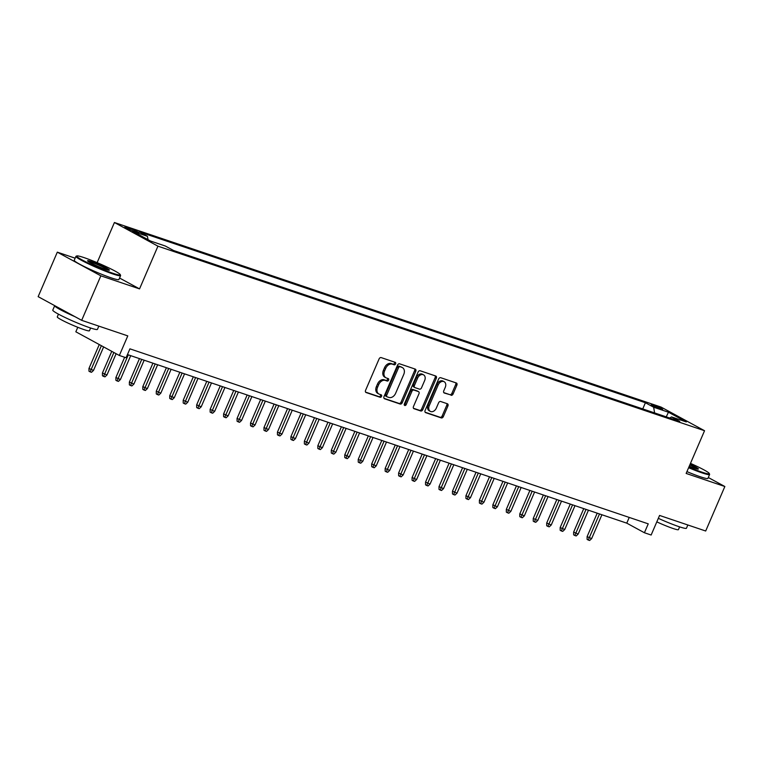 <?xml version="1.0" encoding="UTF-8"?>
<svg xmlns="http://www.w3.org/2000/svg" width="763" height="763" viewBox="0 0 763 763"><rect width="100%" height="100%" fill="white"/><g stroke="black" fill="none" stroke-linecap="round" stroke-linejoin="round"><path stroke-width="1.14" d="M395.615 363.875A1.335 0.973 118.5 0 0 395.224 362.339L381.176 357.599A1.907 1.383 118.5 0 0 379.106 358.906L365.563 390.351A1.907 1.383 118.5 0 0 365.973 392.478A1.907 1.383 118.5 0 0 366.135 392.544L380.174 397.285A1.335 0.973 118.5 0 0 381.223 394.843L379.411 394.223A6.114 4.435 118.5 0 1 378.896 394.004A6.114 4.435 118.5 0 1 377.59 387.203L378.715 384.59A6.114 4.435 118.5 0 1 385.353 380.422L387.165 381.033A1.335 0.973 118.5 0 0 388.224 378.591L386.402 377.981A6.114 4.435 118.5 0 1 385.897 377.752A6.114 4.435 118.5 0 1 384.581 370.961L385.716 368.338A6.114 4.435 118.5 0 1 392.354 364.17L394.166 364.79A1.335 0.973 118.5 0 0 395.615 363.875M385.897 377.752L384.714 377.113A6.114 4.435 118.5 0 1 383.407 370.322L384.533 367.699A6.114 4.435 118.5 0 1 391.171 363.531L392.993 364.151A1.335 0.973 118.5 0 0 394.471 362.091M365.591 392.115L378.992 396.646A1.335 0.973 118.5 0 0 380.479 394.585M378.896 394.004L377.723 393.365A6.114 4.435 118.5 0 1 376.407 386.564L377.542 383.951A6.114 4.435 118.5 0 1 384.18 379.783L385.992 380.394A1.335 0.973 118.5 0 0 387.48 378.343M653.185 405.019A6.228 0.534 23.3 0 0 651.23 404.609A6.228 0.534 23.3 0 0 654.492 406.545A6.228 0.534 23.3 0 0 660.72 409.111A6.228 0.534 23.3 0 0 662.665 409.531A6.228 0.534 23.3 0 0 659.413 407.595A6.228 0.534 23.3 0 0 653.185 405.019M451 395.282A1.907 1.383 118.5 0 0 453.079 393.985L456.875 385.162A1.907 1.383 118.5 0 0 456.465 383.036A1.907 1.383 118.5 0 0 456.303 382.969L440.709 377.704A1.907 1.383 118.5 0 0 438.639 379.001L425.096 410.456A1.907 1.383 118.5 0 0 425.506 412.573A1.907 1.383 118.5 0 0 425.668 412.64L441.262 417.914A1.907 1.383 118.5 0 0 443.332 416.608L447.919 405.954A1.907 1.383 118.5 0 0 447.509 403.827A1.907 1.383 118.5 0 0 447.356 403.761L440.68 401.5A1.907 1.383 118.5 0 0 438.601 402.807L436.331 408.091A5.112 3.701 118.5 0 1 430.351 411.381A5.112 3.701 118.5 0 1 429.254 405.706L438.172 385A5.112 3.701 118.5 0 1 444.152 381.71A5.112 3.701 118.5 0 1 445.249 387.385L443.761 390.837A1.907 1.383 118.5 0 0 444.171 392.964A1.907 1.383 118.5 0 0 444.324 393.031L449.827 394.643A1.907 1.383 118.5 0 0 451.896 393.346L455.702 384.523A1.907 1.383 118.5 0 0 455.673 382.749M75.155 258.18L57.311 252.162L100.84 275.825L81.679 320.326L127.783 335.892L119.352 355.472L126.086 357.742L129.92 348.844L648.245 523.847L644.411 532.746L651.144 535.025L659.575 515.445L705.689 531.01L724.85 486.508L708.293 477.514M100.84 275.825L139.543 288.891L157.941 246.172L704.545 430.723L686.147 473.441L724.85 486.508M415.778 371.285A1.907 1.383 118.5 0 0 415.368 369.158A1.907 1.383 118.5 0 0 415.206 369.092L399.612 363.827A1.907 1.383 118.5 0 0 397.542 365.124L383.999 396.579A1.907 1.383 118.5 0 0 384.409 398.696A1.907 1.383 118.5 0 0 384.562 398.772L400.155 404.037A1.907 1.383 118.5 0 0 402.235 402.73L415.778 371.285L414.605 370.646A1.907 1.383 118.5 0 0 414.567 368.872M420.165 370.761L435.759 376.025A1.907 1.383 118.5 0 1 435.921 376.102A1.907 1.383 118.5 0 1 436.322 378.219L422.778 409.674A1.907 1.383 118.5 0 1 420.709 410.971L414.032 408.72A1.907 1.383 118.5 0 1 413.88 408.653A1.907 1.383 118.5 0 1 413.47 406.526L418.963 393.775A1.907 1.383 118.5 0 0 418.553 391.648A1.907 1.383 118.5 0 0 418.391 391.581L413.966 390.084A1.907 1.383 118.5 0 0 411.886 391.381L406.174 404.667A1.335 0.973 118.5 0 1 404.323 404.037L418.086 372.067A1.907 1.383 118.5 0 1 420.165 370.761M81.679 320.326L38.15 296.654L57.311 252.162M134.059 231.275L137.025 232.276A6.028 0.525 23.3 0 0 138.914 232.677A6.028 0.525 23.3 0 0 135.757 230.798A6.028 0.525 23.3 0 0 129.729 228.309L126.763 227.307A6.028 0.525 23.3 0 0 124.874 226.907A6.028 0.525 23.3 0 0 128.031 228.786A6.028 0.525 23.3 0 0 134.059 231.275M157.941 246.172L114.421 222.51L661.016 407.06L704.545 430.723M642.751 408.92L645.412 402.73L139.2 231.818L147.431 236.301L148.003 239.658M645.412 402.73L653.643 407.213L668.455 412.211L686.338 421.939L671.526 416.932L679.757 421.414L173.554 250.502L165.313 246.02L150.502 241.022L132.628 231.303L147.431 236.301M77.769 327.298L75.833 331.8L119.352 355.472M97.13 262.644L114.421 222.51M127.45 354.566L626.766 523.151L644.411 532.746M629.227 517.428L626.766 523.151M671.526 416.932L669.685 418.01M654.606 412.926L653.643 407.213M668.455 412.211L666.242 416.846M139.543 288.891L119.553 278.028M384.027 398.343L398.982 403.398A1.907 1.383 118.5 0 0 401.061 402.091L414.605 370.646M400.012 366.765A1.335 0.973 118.5 0 0 398.563 367.671L386.679 395.282A1.335 0.973 118.5 0 0 387.07 396.817L388.987 397.456A6.114 4.435 118.5 0 0 395.625 393.298L403.751 374.433A6.114 4.435 118.5 0 0 402.444 367.632A6.114 4.435 118.5 0 0 401.929 367.413L398.839 366.126A1.335 0.973 118.5 0 0 397.389 367.032L398.563 367.671M386.86 396.693L385.897 396.178A1.335 0.973 118.5 0 1 385.496 394.643L397.389 367.032M402.444 367.632L401.262 366.993A6.114 4.435 118.5 0 0 400.756 366.774L401.929 367.413M398.839 366.126L400.756 366.774M413.498 408.291L419.536 410.332A1.907 1.383 118.5 0 0 421.605 409.035L435.148 377.58A1.907 1.383 118.5 0 0 435.12 375.816M417.514 391.104A1.907 1.383 118.5 0 0 417.371 391.009A1.907 1.383 118.5 0 0 417.218 390.942L412.783 389.445A1.907 1.383 118.5 0 0 410.713 390.742L404.991 404.018L406.174 404.667M404.199 404.876A1.335 0.973 118.5 0 0 404.991 404.018M424.657 380.537A5.112 3.701 118.5 0 0 423.56 374.852A5.112 3.701 118.5 0 0 417.59 378.152L414.443 385.449A1.907 1.383 118.5 0 0 414.853 387.566A1.907 1.383 118.5 0 0 415.015 387.633L419.44 389.13A1.907 1.383 118.5 0 0 421.519 387.833L424.657 380.537M423.56 374.852L422.387 374.213A5.112 3.701 118.5 0 0 416.407 377.513L417.59 378.152M414.71 387.47L413.842 386.994A1.907 1.383 118.5 0 1 413.68 386.927A1.907 1.383 118.5 0 1 413.269 384.8L416.407 377.513M443.789 392.611L449.827 394.643M444.152 381.71L442.969 381.071A5.112 3.701 118.5 0 0 436.999 384.361L438.172 385M430.351 411.381L429.178 410.742A5.112 3.701 118.5 0 1 428.081 405.067L436.999 384.361M425.125 412.22L440.079 417.266A1.907 1.383 118.5 0 0 442.159 415.969L446.746 405.315A1.907 1.383 118.5 0 0 446.717 403.541M93.506 370.427L91.503 372.306L90.148 371.848L88.975 371.209L88.966 368.462L93.506 370.427L103.625 346.917M90.148 371.848L101.384 345.696M88.966 368.462L99.266 344.552M84.14 257.646A23.729 2.051 23.3 0 0 76.853 255.939A23.729 2.051 23.3 0 0 88.26 263.054A23.729 2.051 23.3 0 0 112.848 273.259A23.729 2.051 23.3 0 0 120.277 274.642A23.729 2.051 23.3 0 0 107.02 267.04A23.729 2.051 23.3 0 0 84.14 257.646M120.277 274.642L120.583 275.405A24.311 2.098 -156.7 0 1 120.602 275.605A24.311 2.098 -156.7 0 1 112.972 273.984A24.311 2.098 -156.7 0 1 88.651 263.941A24.311 2.098 -156.7 0 1 75.928 256.368A24.311 2.098 -156.7 0 1 76.09 256.234L76.853 255.939M91.322 261.547A11.865 1.021 -156.7 0 1 103.606 266.649A11.865 1.021 -156.7 0 1 109.319 270.207A11.865 1.021 -156.7 0 1 105.666 269.358A11.865 1.021 -156.7 0 1 94.23 264.656A11.865 1.021 -156.7 0 1 87.602 260.86A11.865 1.021 -156.7 0 1 91.322 261.547M108.48 270.159A11.283 0.973 23.3 0 0 101.717 266.459A11.283 0.973 23.3 0 0 91.446 262.272A11.283 0.973 23.3 0 0 88.212 261.432M98.837 326.116L97.445 329.358A24.311 2.098 -156.7 0 1 89.815 327.737A24.311 2.098 -156.7 0 1 65.494 317.694A24.311 2.098 -156.7 0 1 52.781 310.121L54.698 305.667A24.311 2.098 -156.7 0 1 54.707 305.658A24.311 2.098 -156.7 0 0 75.012 316.702M90.616 328.004L89.433 330.76A17.511 1.507 -156.7 0 1 83.94 329.587A17.511 1.507 -156.7 0 1 66.429 322.358A17.511 1.507 -156.7 0 1 57.273 316.912L58.455 314.156M120.602 275.605L118.914 279.516A24.311 2.098 -156.7 0 1 111.284 277.894A24.311 2.098 -156.7 0 1 86.963 267.861A24.311 2.098 -156.7 0 1 74.249 260.288L75.928 256.368M688.865 467.128A23.729 2.051 23.3 0 0 701.855 472.125A23.729 2.051 23.3 0 0 709.285 473.508A23.729 2.051 23.3 0 0 690.477 463.379M709.285 473.508L709.59 474.271A24.311 2.098 -156.7 0 1 709.609 474.472A24.311 2.098 -156.7 0 1 701.979 472.85A24.311 2.098 -156.7 0 1 688.617 467.709M690.067 464.333A11.865 1.021 -156.7 0 1 698.326 469.073A11.865 1.021 -156.7 0 1 694.673 468.224A11.865 1.021 -156.7 0 1 689.275 466.174M697.487 469.026A11.283 0.973 23.3 0 0 689.819 464.915M687.845 524.992L686.452 528.225A24.311 2.098 -156.7 0 1 678.822 526.604A24.311 2.098 -156.7 0 1 658.326 518.335M679.623 526.871L678.441 529.627A17.511 1.507 -156.7 0 1 672.947 528.454A17.511 1.507 -156.7 0 1 656.809 521.873M709.609 474.472L707.921 478.391A24.311 2.098 -156.7 0 1 700.291 476.761A24.311 2.098 -156.7 0 1 686.929 471.62M106.973 374.976L104.96 376.855L103.615 376.397L102.442 375.758L102.423 373.002L106.973 374.976L116.119 353.717M103.615 376.397L113.878 352.496M102.423 373.002L111.76 351.342M120.43 379.516L118.427 381.395L117.082 380.947L115.9 380.298L115.89 377.551L120.43 379.516L130.702 355.663M117.082 380.947L128.279 354.852M115.89 377.551L124.636 357.256M133.897 384.066L131.885 385.944L130.54 385.487L129.367 384.848L129.357 382.101L133.897 384.066L144.169 360.212M130.54 385.487L141.746 359.392M129.357 382.101L139.467 358.62M147.354 388.615L145.352 390.484L144.007 390.036L142.834 389.397L142.815 386.641L147.354 388.615L157.626 364.762M144.007 390.036L155.204 363.941M142.815 386.641L152.924 363.169M160.821 393.155L158.818 395.034L157.464 394.576L156.291 393.937L156.281 391.19L160.821 393.155L171.093 369.302M157.464 394.576L168.671 368.481M156.281 391.19L166.391 367.718M174.279 397.704L172.276 399.583L170.931 399.125L169.758 398.486L169.739 395.73L174.279 397.704L184.56 373.851M170.931 399.125L182.128 373.031M169.739 395.73L179.849 372.258M187.746 402.244L185.743 404.123L184.398 403.675L183.215 403.026L183.206 400.279L187.746 402.244L198.018 378.391M184.398 403.675L195.595 377.58M183.206 400.279L193.316 376.808M201.213 406.793L199.2 408.672L197.855 408.215L196.682 407.576L196.673 404.829L201.213 406.793L211.485 382.94M197.855 408.215L209.062 382.12M196.673 404.829L206.773 381.347M214.67 411.343L212.667 413.212L211.322 412.764L210.14 412.125L210.13 409.369L214.67 411.343L224.942 387.49M211.322 412.764L222.519 386.669M210.13 409.369L220.24 385.897M228.137 415.883L226.134 417.762L224.78 417.304L223.607 416.665L223.597 413.918L228.137 415.883L238.409 392.029M224.78 417.304L235.986 391.209M223.597 413.918L233.707 390.446M241.594 420.432L239.592 422.311L238.247 421.853L237.074 421.214L237.055 418.458L241.594 420.432L251.876 396.579M238.247 421.853L249.444 395.759M237.055 418.458L247.164 394.986M255.061 424.972L253.058 426.851L251.714 426.403L250.531 425.754L250.522 423.007L255.061 424.972L265.333 401.119M251.714 426.403L262.911 400.308M250.522 423.007L260.631 399.535M268.528 429.521L266.516 431.4L265.171 430.942L263.998 430.303L263.979 427.557L268.528 429.521L278.8 405.668M265.171 430.942L276.378 404.848M263.979 427.557L274.089 404.075M281.986 434.071L279.983 435.94L278.638 435.492L277.455 434.853L277.446 432.096L281.986 434.071L292.258 410.217M278.638 435.492L289.835 409.397M277.446 432.096L287.556 408.625M295.453 438.611L293.44 440.489L292.095 440.032L290.922 439.393L290.913 436.646L295.453 438.611L305.725 414.757M292.095 440.032L303.302 413.937M290.913 436.646L301.023 413.174M308.91 443.16L306.907 445.039L305.562 444.581L304.389 443.942L304.37 441.186L308.91 443.16L319.182 419.307M305.562 444.581L316.759 418.486M304.37 441.186L314.48 417.714M322.377 447.7L320.374 449.579L319.02 449.121L317.847 448.482L317.837 445.735L322.377 447.7L332.649 423.846M319.02 449.121L330.226 423.036M317.837 445.735L327.947 422.263M335.844 452.249L333.832 454.128L332.487 453.67L331.314 453.031L331.295 450.284L335.844 452.249L346.116 428.396M332.487 453.67L343.693 427.576M331.295 450.284L341.404 426.803M349.301 456.799L347.299 458.668L345.954 458.22L344.771 457.581L344.762 454.824L349.301 456.799L359.573 432.945M345.954 458.22L357.151 432.125M344.762 454.824L354.871 431.353M362.768 461.338L360.756 463.217L359.411 462.76L358.238 462.12L358.228 459.374L362.768 461.338L373.04 437.485M359.411 462.76L370.618 436.665M358.228 459.374L368.338 435.902M376.226 465.888L374.223 467.767L372.878 467.309L371.705 466.67L371.686 463.914L376.226 465.888L386.498 442.035M372.878 467.309L384.075 441.214M371.686 463.914L381.796 440.442M389.693 470.428L387.69 472.307L386.336 471.849L385.162 471.21L385.153 468.463L389.693 470.428L399.965 446.574M386.336 471.849L397.542 445.764M385.153 468.463L395.263 444.991M403.15 474.977L401.147 476.856L399.802 476.398L398.629 475.759L398.61 473.012L403.15 474.977L413.432 451.124M399.802 476.398L410.999 450.304M398.61 473.012L408.72 449.531M416.617 479.526L414.614 481.396L413.269 480.948L412.087 480.309L412.077 477.552L416.617 479.526L426.889 455.673M413.269 480.948L424.466 454.853M412.077 477.552L422.187 454.08M430.084 484.066L428.072 485.945L426.727 485.487L425.554 484.848L425.544 482.102L430.084 484.066L440.356 460.213M426.727 485.487L437.933 459.393M425.544 482.102L435.644 458.63M443.541 488.616L441.539 490.495L440.194 490.037L439.011 489.398L439.002 486.641L443.541 488.616L453.813 464.762M440.194 490.037L451.391 463.942M439.002 486.641L449.111 463.17M457.008 493.156L455.006 495.034L453.651 494.577L452.478 493.938L452.469 491.191L457.008 493.156L467.28 469.302M453.651 494.577L464.858 468.492M452.469 491.191L462.578 467.719M470.466 497.705L468.463 499.584L467.118 499.126L465.945 498.487L465.926 495.74L470.466 497.705L480.747 473.852M467.118 499.126L478.315 473.031M465.926 495.74L476.036 472.259M483.933 502.254L481.93 504.124L480.585 503.675L479.402 503.036L479.393 500.28L483.933 502.254L494.205 478.401M480.585 503.675L491.782 477.581M479.393 500.28L489.503 476.808M497.4 506.794L495.387 508.673L494.043 508.215L492.869 507.576L492.85 504.829L497.4 506.794L507.672 482.941M494.043 508.215L505.249 482.121M492.85 504.829L502.96 481.358M510.857 511.344L508.854 513.222L507.509 512.765L506.327 512.126L506.317 509.369L510.857 511.344L521.129 487.49M507.509 512.765L518.706 486.67M506.317 509.369L516.427 485.897M524.324 515.883L522.312 517.762L520.967 517.304L519.794 516.665L519.784 513.919L524.324 515.883L534.596 492.03M520.967 517.304L532.173 491.219M519.784 513.919L529.894 490.447M537.781 520.433L535.779 522.312L534.434 521.854L533.261 521.215L533.242 518.458L537.781 520.433L548.053 496.579M534.434 521.854L545.631 495.759M533.242 518.458L543.351 494.987M551.248 524.982L549.246 526.851L547.901 526.403L546.718 525.764L546.709 523.008L551.248 524.982L561.52 501.129M547.901 526.403L559.098 500.309M546.709 523.008L556.818 499.536M564.715 529.522L562.703 531.401L561.358 530.943L560.185 530.304L560.166 527.557L564.715 529.522L574.987 505.669M561.358 530.943L572.565 504.848M560.166 527.557L570.276 504.085M578.173 534.071L576.17 535.95L574.825 535.492L573.642 534.853L573.633 532.097L578.173 534.071L588.445 510.218M574.825 535.492L586.022 509.398M573.633 532.097L583.743 508.625M591.64 538.611L589.627 540.49L588.283 540.032L587.109 539.393L587.1 536.647L591.64 538.611L601.912 514.758M588.283 540.032L599.489 513.947M587.1 536.647L597.21 513.175M126.467 228.003L126.763 227.307M129.271 229.358L129.729 228.309M391.171 363.531L392.354 364.17M384.533 367.699L385.716 368.338M383.407 370.322L384.581 370.961M385.992 380.394L387.165 381.033M384.18 379.783L385.353 380.422M377.542 383.951L378.715 384.59M376.407 386.564L377.59 387.203M378.992 396.646L380.174 397.285M392.993 364.151L394.166 364.79M401.061 402.091L402.235 402.73M398.982 403.398L400.155 404.037M385.496 394.643L386.679 395.282M435.148 377.58L436.322 378.219M421.605 409.035L422.778 409.674M419.536 410.332L420.709 410.971M417.218 390.942L418.391 391.581M412.783 389.445L413.966 390.084M410.713 390.742L411.886 391.381M413.269 384.8L414.443 385.449M428.081 405.067L429.254 405.706M446.746 405.315L447.919 405.954M442.159 415.969L443.332 416.608M440.079 417.266L441.262 417.914M455.702 384.523L456.875 385.162M451.896 393.346L453.079 393.985M385.782 396.121L386.965 396.76M417.371 391.009L418.553 391.648M413.68 386.927L414.853 387.566"/></g></svg>
